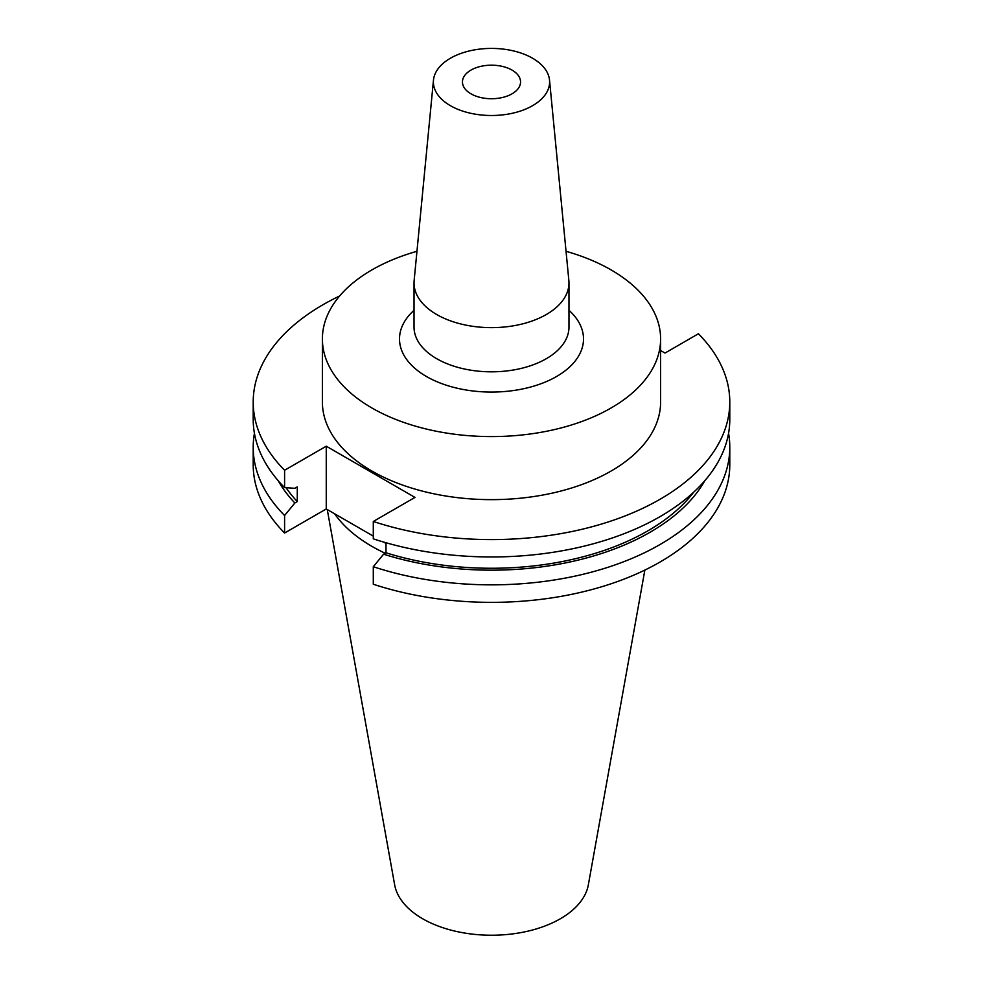 <?xml version="1.0" encoding="UTF-8"?>
<svg xmlns="http://www.w3.org/2000/svg" width="983" height="983" viewBox="0 0 983 983"><rect width="100%" height="100%" fill="white"/><g stroke="black" fill="none" stroke-linecap="round" stroke-linejoin="round"><path stroke-width="1.47" d="M470.955 93.815A29.048 16.772 180 0 1 462.452 81.958A29.048 16.772 180 0 1 480.38 66.463A29.048 16.772 180 0 1 512.045 70.1A29.048 16.772 180 0 1 520.548 81.958A29.048 16.772 180 0 1 502.62 97.452A29.048 16.772 180 0 1 470.955 93.815M334.613 513.777A169.113 97.636 0 0 0 371.918 546.364A169.113 97.636 0 0 0 385.189 553.257M327.265 509.538L394.65 884.811A97.366 56.215 0 0 0 422.653 918.761A97.366 56.215 0 0 0 524.062 931.995A97.366 56.215 0 0 0 588.35 884.811L644.86 570.066M450.411 105.685A58.108 33.545 0 0 0 515.227 112.578A58.108 33.545 0 0 0 549.522 80.09A58.108 33.545 0 0 0 532.589 58.243A58.108 33.545 0 0 0 470.771 50.625A58.108 33.545 0 0 0 433.478 80.09A58.108 33.545 0 0 0 450.411 105.685M433.478 80.09L414.15 280.413A77.473 44.727 0 0 0 414.027 282.907A77.473 44.727 0 0 0 436.722 314.535A77.473 44.727 0 0 0 521.15 324.23A77.473 44.727 0 0 0 568.973 282.907A77.473 44.727 0 0 0 568.85 280.413L549.522 80.09M416.952 251.304A169.113 97.636 0 0 0 322.387 338.951L322.387 402.01A169.113 97.636 0 0 0 371.918 471.041A169.113 97.636 0 0 0 556.218 492.213A169.113 97.636 0 0 0 660.613 402.01L660.613 338.951A169.113 97.636 0 0 0 611.082 269.907A169.113 97.636 0 0 0 566.048 251.304M322.387 338.951A169.113 97.636 0 0 0 371.918 407.982A169.113 97.636 0 0 0 556.218 429.153A169.113 97.636 0 0 0 660.613 338.951M339.639 295.981A238.291 137.583 0 0 0 253.209 402.01A238.291 137.583 0 0 0 284.591 470.255L284.591 487.629L294.863 488.281L297.284 486.892L297.284 501.576L294.863 502.977L284.591 515.51L284.591 533.019L326.258 508.961L373.294 536.116M373.294 521.469A238.291 137.583 0 0 0 729.791 402.01L729.791 419.385A238.291 137.583 0 0 1 373.294 538.844L373.294 521.469L414.973 497.41L326.258 446.196L284.591 470.255M729.791 402.01A238.291 137.583 0 0 0 698.409 333.765L665 353.057L660.613 350.513M383.542 542.026L386 543.452M254.425 433.319A238.291 137.583 0 0 0 253.209 447.265L253.209 464.775A238.291 137.583 0 0 0 284.591 533.019M729.791 447.265A238.291 137.583 0 0 1 373.294 566.724L373.294 584.234A238.291 137.583 0 0 0 729.791 464.775L729.791 447.265A238.291 137.583 0 0 0 728.575 433.319M253.209 447.265A238.291 137.583 0 0 0 284.591 515.51M278.189 480.712A224.296 129.498 0 0 0 294.863 502.977M373.294 566.724L383.579 554.191A224.296 129.498 0 0 0 704.811 480.712M286.065 487.715A221.015 127.606 0 0 0 297.284 501.576M383.579 554.191L386 552.79A221.015 127.606 0 0 0 693.715 492.164M386 552.79L386 542.739M253.209 402.01L253.209 419.385A238.291 137.583 0 0 0 284.591 487.629M326.258 446.196L326.258 508.961M568.973 310.296A91.997 53.119 180 0 1 549.178 380.335A91.997 53.119 180 0 1 426.45 376.501A91.997 53.119 180 0 1 414.027 310.296M414.027 282.907L414.027 327.081A77.473 44.727 0 0 0 436.722 358.709A77.473 44.727 0 0 0 521.15 368.416A77.473 44.727 0 0 0 568.973 327.081L568.973 282.907"/></g></svg>
